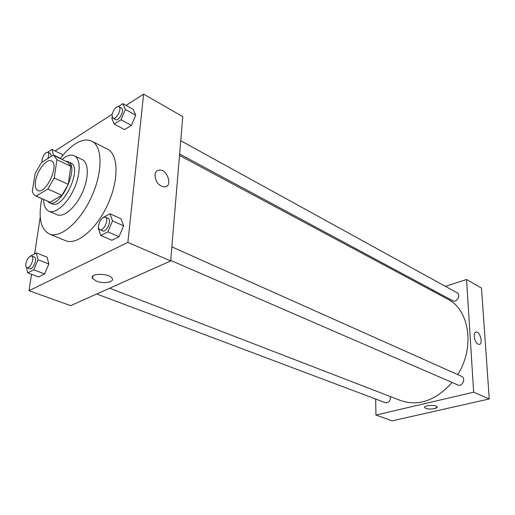 <?xml version="1.0" encoding="UTF-8"?>
<svg xmlns="http://www.w3.org/2000/svg" width="515" height="515" viewBox="0 0 515 515"><rect width="100%" height="100%" fill="white"/><g stroke="black" fill="none" stroke-linecap="round" stroke-linejoin="round"><path stroke-width="0.77" d="M35.529 181.228C36.925 170.755 46.691 158.169 51.436 160.912C59.972 163.976 45.758 194.966 37.865 190.492C35.606 189.275 34.827 186.185 35.529 181.228M36.076 196.099L47.882 188.999L54.249 177.939L56.94 159.714L53.998 155.601L52.961 155.26L41.277 162.708L35.155 173.433L32.329 191.303L33.321 193.872L34.872 195.552L50.071 202.241L61.942 195.314L47.882 188.999M53.998 155.601L67.768 162.199L70.793 166.326L56.94 159.714M61.942 195.314L68.257 184.396L70.793 166.326M50.071 202.241L35.509 195.9M47.38 201.107L49.253 202.588C60.474 208.903 80.14 166.042 68.032 161.652L65.682 161.201M68.032 161.652L70.748 162.959C82.889 167.362 63.274 210.126 52.015 203.798L49.253 202.588M68.257 184.396L54.249 177.939M43.64 199.466C43.756 205.659 45.5 209.566 48.867 211.189C55.388 214.189 67.143 204.062 73.935 189.134C80.816 174.25 80.823 158.736 74.302 155.755C71.662 154.545 68.521 155.06 64.877 157.313L62 159.431M48.867 211.189L57.094 214.729C63.673 217.755 75.441 207.738 82.188 192.919C89.018 178.145 88.934 162.695 82.355 159.682L74.302 155.755M41.812 198.661C38.104 217.401 40.588 229.162 49.266 233.965C60.236 238.863 79.999 222.19 91.4 197.148C102.942 172.171 102.691 146.318 91.825 141.2C87.17 138.999 81.66 139.9 75.293 143.891C70.124 147.226 65.09 152.118 60.203 158.575M91.825 141.2L107.493 149.157C118.547 154.371 119.087 180.012 107.706 204.629C96.472 229.317 76.684 245.629 65.521 240.653L49.266 233.965M112.167 117.227L111.768 118.16L114.163 124.07L124.54 129.593L131.377 125.383L135.715 115.186L133.153 109.367L122.866 103.663L118.418 106.534M98.558 227.804L98.346 228.312L100.766 235.516L111.884 240.286L119.029 236.713L123.632 225.853L121.019 218.753L110.004 213.776L102.871 217.665M31.518 274.295L29.02 290.711L127.874 242.385L143.614 94.148L126.04 105.421M112.083 114.375L55.06 150.966M40.234 217.021L34.64 253.792M62.032 154.339L62.47 155.697L62.032 154.339L51.951 149.459L47.689 152.215M26.413 267.324L27.746 272.886L38.599 276.928L44.605 273.928L48.867 263.95L47.052 257.133L36.288 252.917L30.301 256.167M29.02 290.711L70.677 305.64L170.671 260.925L182.774 116.622L143.614 94.148M170.671 260.925L127.874 242.385M96.485 281.184L92.552 278.415C89.05 273.008 109.746 272.995 112.193 278.415C114.633 282.175 103.489 284.106 96.485 281.184M154.964 174.965C155.343 172.094 156.721 170.465 159.116 170.085C167.233 168.772 173.098 186.43 164.71 186.951C158.781 186.121 155.53 182.123 154.964 174.965C155.337 172.094 156.721 170.465 159.109 170.085C167.233 168.772 173.098 186.436 164.71 186.951M179.516 155.453L447.606 299.086C469.287 309.515 475.248 347.149 457.726 374.605M452.131 382.484C435.87 400.445 418.83 406.509 401.005 400.664L109.669 288.207M96.749 293.981L385.452 402.717C388.336 403.045 390.016 401.365 390.492 397.683L390.331 396.544M180.752 140.73L457.23 292.848C461.286 294.818 456.657 303.084 452.807 300.76L179.638 154.017M171.849 246.865L461.659 376.362C466.217 378.139 462.29 387.145 457.899 384.988L170.71 260.416M375.68 399.035L375.95 415.039L473.652 392.198L466.558 279.497L445.456 286.372M433.36 290.312L432.04 290.743M375.95 415.039L392.179 420.852L489.25 398.958L481.493 288.065L466.558 279.497M478.107 344.142C474.302 342.546 472.654 331.956 476.208 332.066C480.231 331.499 483.36 344.406 479.182 344.393L478.107 344.142C474.302 342.546 472.654 331.956 476.208 332.066L476.208 332.066C480.231 331.499 483.36 344.406 479.182 344.393M489.25 398.958L473.652 392.198M434.518 408.672C429.671 409.419 426.375 409.071 424.637 407.629C423.137 405.324 436.269 404.481 437.126 406.837C437.383 407.571 436.514 408.183 434.518 408.672M424.566 407.384L424.637 407.623C426.375 409.071 429.671 409.419 434.518 408.665L437.19 407.075M27.746 272.886L33.733 269.828L38.033 259.76L36.288 252.917M31.673 256.039L34.396 257.094C37.91 258.112 32.973 270.298 29.677 268.721L26.941 267.691C25.924 267.201 25.563 265.849 25.859 263.648C27.14 258.659 29.078 256.122 31.673 256.039C35.175 257.049 30.218 269.261 26.941 267.691M38.599 276.928L44.605 273.928L48.867 263.95L38.033 259.76M48.867 263.95L47.052 257.133M44.605 273.928L33.733 269.828M100.766 235.516L107.892 231.872L112.547 220.909L110.004 213.776M105.388 217.169L108.182 218.418C112.289 219.866 106.483 232.928 102.64 230.887L99.833 229.671C98.726 229.098 98.288 227.727 98.507 225.544C99.891 219.905 102.182 217.118 105.388 217.169C109.483 218.618 103.663 231.711 99.833 229.671M111.884 240.286L119.029 236.713L123.632 225.853L112.547 220.909M123.632 225.853L121.019 218.753M119.029 236.713L107.892 231.872M53.612 155.433L51.951 149.459M42.133 162.167L42.037 159.792C43.389 154.861 45.339 152.363 47.895 152.292L50.444 153.515L51.313 156.309M60.364 158.356L53.721 155.169M47.895 152.292C49.112 153.232 49.067 155.33 47.76 158.575M114.163 124.07L120.986 119.776L125.37 109.489L122.866 103.663M118.901 106.695L121.508 108.131C125.042 109.708 118.811 121.72 115.566 119.602L112.952 118.199L112 114.942C113.474 109.392 115.778 106.644 118.901 106.695C122.422 108.266 116.184 120.31 112.952 118.199M124.54 129.593L131.377 125.383L135.715 115.186L125.37 109.489M135.715 115.186L133.153 109.367M131.377 125.383L120.986 119.776M92.822 276.169L92.552 278.415"/></g></svg>

